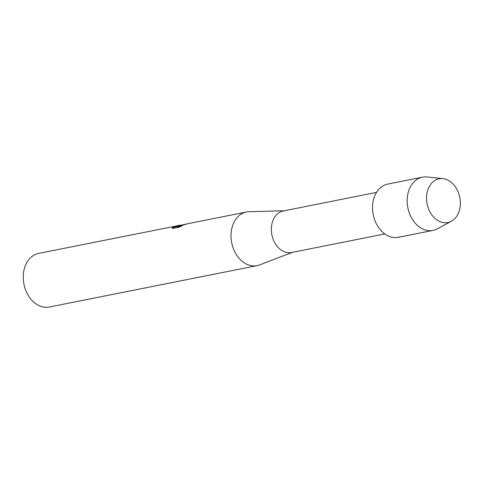 <?xml version="1.0" encoding="UTF-8"?>
<svg xmlns="http://www.w3.org/2000/svg" width="484" height="484" viewBox="0 0 484 484"><rect width="100%" height="100%" fill="white"/><g stroke="black" fill="none" stroke-linecap="round" stroke-linejoin="round"><path stroke-width="0.73" d="M437.693 179.141A22.312 16.662 78.7 0 0 427.566 205.803A22.312 16.662 78.7 0 0 449.225 222.174A22.312 16.662 78.7 0 0 459.358 195.506A22.312 16.662 78.7 0 0 437.693 179.141A22.312 16.662 78.7 0 0 427.566 205.803A22.312 16.662 78.7 0 0 449.225 222.174A22.312 16.662 78.7 0 0 451.366 221.255A22.312 16.662 78.7 0 0 459.8 197.399A22.312 16.662 78.7 0 0 442.872 178.602A22.312 16.662 78.7 0 0 437.693 179.141M389.529 183.841A27.122 20.249 78.7 0 0 386.069 184.531A27.122 20.249 78.7 0 0 373.751 216.947A27.122 20.249 78.7 0 0 400.086 236.845M376.54 192.384L283.273 210.957A21.187 15.821 78.7 0 0 281.936 211.302A21.187 15.821 78.7 0 0 272.093 235.726A21.187 15.821 78.7 0 0 291.543 252.509L384.81 233.935M284.253 210.758L248.97 211.738A27.334 20.413 78.7 0 0 246.398 212.028A27.334 20.413 78.7 0 0 244.674 212.476A27.334 20.413 78.7 0 0 231.975 243.99A27.334 20.413 78.7 0 0 257.077 265.643A27.334 20.413 78.7 0 0 258.801 265.196A27.334 20.413 78.7 0 0 259.563 264.929L292.53 252.315M184.168 224.419L178.481 226.119L186.213 224.08M246.398 212.028L187.919 223.675L176.981 226.808L182.111 225.786L178.784 227.256L172.449 228.521L172.546 227.583L179.921 225.266L38.629 253.404A27.334 20.413 78.7 0 0 36.905 253.852A27.334 20.413 78.7 0 0 24.2 285.366A27.334 20.413 78.7 0 0 49.301 307.019L257.077 265.643M186.697 223.983L178.481 226.119M181.827 225.913L176.981 226.808M179.909 225.338L181.197 225.078M176.303 226.058C185.826 223.451 173.568 228 172.389 227.51M172.546 227.589L172.292 228.297M442.872 178.602L427.003 176.981A27.122 20.249 78.7 0 0 422.423 177.186A27.122 20.249 78.7 0 0 420.711 177.634A27.122 20.249 78.7 0 0 408.109 208.9A27.122 20.249 78.7 0 0 433.017 230.39A27.122 20.249 78.7 0 0 434.729 229.948A27.122 20.249 78.7 0 0 437.33 228.829L451.366 221.255M422.423 177.186L387.781 184.089A27.122 20.249 78.7 0 0 386.069 184.531A27.122 20.249 78.7 0 0 373.466 215.803A27.122 20.249 78.7 0 0 398.374 237.293L433.017 230.39"/></g></svg>
